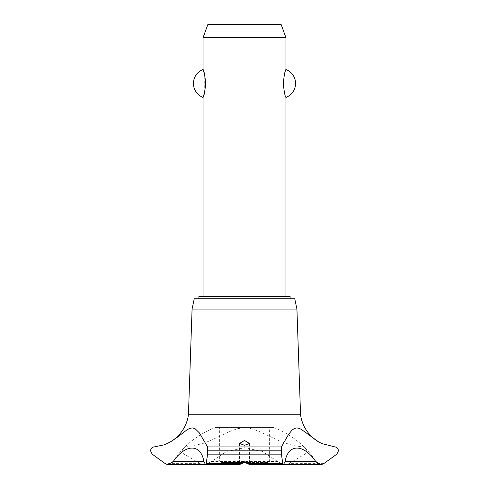<?xml version="1.0" encoding="UTF-8"?>
<svg xmlns="http://www.w3.org/2000/svg" width="489" height="489" viewBox="0 0 489 489"><rect width="100%" height="100%" fill="white"/><g stroke="black" fill="none" stroke-linecap="round" stroke-linejoin="round"><path stroke-width="0.37" stroke-dasharray="2.44 1.83" d="M290.099 298.724L198.901 298.724L290.099 298.724M290.099 296.401L198.901 296.401M285.955 296.401L203.045 296.401L285.955 296.401M204.72 92.024L204.72 74.903M203.045 37.714L285.955 37.714M285.955 69.517L284.28 74.903M284.28 92.024L285.955 97.415M281.126 24.45L207.874 24.45M294.745 298.724L194.255 298.724M296.927 309.091L192.073 309.091M300.552 414.727L188.448 414.727M167.464 443.407A37.262 37.262 0 0 1 167.287 443.486A37.262 37.262 0 0 1 167.049 443.596L167.287 443.486M334.892 446.928L302.66 446.928L292.764 445.467L280.576 441.439L258.253 431.011L249.39 428.175L244.5 427.704L237.299 428.7L229.39 431.598L210.667 440.491L202.293 443.731L186.34 446.928L154.108 446.928M186.34 446.928C183.931 447.105 182.55 448.407 182.201 450.84L184.06 454.147L200.227 463.609L204.292 464.55M205.258 464.507L211.456 461.451L226.621 451.414L244.5 447.753L262.391 451.42L277.544 461.451L283.742 464.507M273.339 427.404L215.661 427.404L273.339 427.404A87.904 87.904 0 0 1 315.955 461.451L315.955 461.451A5.306 5.306 0 0 0 320.76 464.55M168.234 464.55L168.222 464.55A5.306 5.306 0 0 0 173.045 461.451L173.045 461.451A87.904 87.904 0 0 1 215.661 427.404M211.456 461.451L277.544 461.451M167.36 464.483A5.306 5.306 0 0 1 167.122 464.434A5.306 5.306 0 0 1 167.049 464.422L167.122 464.434M284.708 464.55L288.773 463.609L304.94 454.147L306.799 450.84C306.45 448.407 305.069 447.105 302.66 446.928M219.628 427.404L269.372 427.404L219.628 427.404L219.628 460.901L269.372 460.901L219.628 460.901L221.285 462.557L267.715 462.557L269.372 460.901L269.372 427.404M267.715 462.557L245.747 462.557M243.253 462.557L221.285 462.557M338.449 450.84L306.799 450.84M338.449 450.907L306.799 450.907M336.842 454.147L304.94 454.147M323.785 463.609L288.773 463.609M200.227 463.609L165.215 463.609M184.06 454.147L152.158 454.147M182.201 450.907L150.551 450.907M182.201 450.84L150.551 450.84M249.476 443.437L249.476 464.483M239.524 443.437L239.524 464.483"/><path stroke-width="0.73" d="M290.099 298.724L290.099 296.401L198.901 296.401L198.901 298.724M285.955 296.401L285.955 97.415C285.099 96.749 284.201 92.103 283.265 83.466C284.201 74.829 285.099 70.178 285.955 69.517L285.955 37.714L203.045 37.714L203.045 69.517C203.901 70.178 204.799 74.829 205.735 83.466C204.799 92.103 203.901 96.749 203.045 97.415L203.045 296.401M204.72 74.903L203.045 69.517A14.927 14.927 0 0 0 203.045 97.415L204.72 92.024M284.28 74.903L283.265 83.466L284.28 92.024M285.955 69.517A14.927 14.927 0 0 1 285.955 97.415M203.045 37.714L207.874 24.45L281.126 24.45L285.955 37.714M167.464 443.407A37.262 37.262 0 0 0 188.448 414.727L192.073 309.091L194.255 298.724L294.745 298.724L296.927 309.091L300.552 414.727A37.262 37.262 0 0 0 321.951 443.596L334.892 446.928C336.982 447.142 338.168 448.444 338.449 450.84L336.842 454.147L323.785 463.609L321.951 464.422L320.772 464.55L315.723 461.451L285.105 461.451L283.553 464.55L282.85 463.609L281.346 454.147L281.426 446.928L288.412 434.611L291.902 430.265L294.127 428.596L296.731 427.887L299.396 428.419L301.462 429.476L318.736 441.964L321.951 443.596M207.574 446.928L207.654 454.147L206.15 463.609L205.447 464.55L203.895 461.451L173.277 461.451L168.228 464.55L167.049 464.422L165.215 463.609L152.158 454.147L150.551 450.84C150.832 448.444 152.018 447.142 154.108 446.928L163.882 444.892L167.049 443.596L171.676 441.145L177.8 436.934L187.116 429.739L189.653 428.401L192.354 427.893L195.148 428.749L199.378 432.893L207.574 446.928L281.426 446.928M167.36 464.483A5.306 5.306 0 0 0 168.222 464.55L205.258 464.507M315.723 461.451C303.467 443.609 288.168 443.639 285.105 461.451M321.823 464.446A5.306 5.306 0 0 1 320.76 464.55M244.5 461.793L248.944 463.609L249.476 464.483L244.5 462.337L239.592 464.55L240.056 463.609L244.5 461.793M244.5 440.497L249.476 443.437L244.5 445.308L239.524 443.437L244.5 440.497M203.895 461.451C200.826 443.609 185.508 443.639 173.277 461.451M188.448 414.727L300.552 414.727M283.742 464.507L320.778 464.55M245.747 462.557L243.253 462.557M192.073 309.091L296.927 309.091M207.684 450.907L281.316 450.907M207.684 450.84L281.316 450.84M248.944 463.609L282.85 463.609M207.654 454.147L281.346 454.147M206.15 463.609L240.056 463.609M249.408 464.55L283.553 464.55M239.592 464.55L205.447 464.55"/></g></svg>
